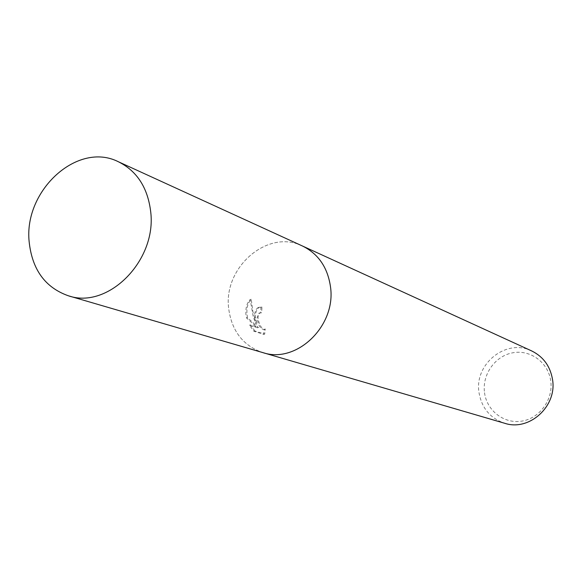 <?xml version="1.0" encoding="UTF-8"?>
<svg xmlns="http://www.w3.org/2000/svg" width="582" height="582" viewBox="0 0 582 582"><rect width="100%" height="100%" fill="white"/><g stroke="black" fill="none" stroke-linecap="round" stroke-linejoin="round"><path stroke-width="0.44" stroke-dasharray="2.91 2.18" d="M254.458 317.379L255.927 324.145L253.279 316.986L250.173 299.548C246.913 302.88 245.495 307.871 245.917 314.513L246.55 317.99L257.426 327.761L249.438 325.178L253.898 331.245L263.646 334.337L264.163 329.419C260.736 329.55 258.379 325.825 257.077 318.252L258.837 313.225L260.612 312.934L260.94 307.252L258.219 307.529C255.731 309.042 254.48 312.33 254.458 317.379M531.657 350.917C506.296 338.106 474.039 364.056 479.022 392.654C481.707 408.106 490.262 418.312 504.689 423.274M302.233 245.902C267.604 228.711 223.008 267.582 228.711 308.751C231.752 330.976 243.014 345.562 262.497 352.51M484.53 392.712C486.814 410.841 504.303 424.249 522.112 421.077C539.958 418.174 553.511 399.157 550.71 380.759C548.186 362.31 530.195 349.324 512.633 352.816C495.027 356.038 481.983 374.633 484.53 392.712M254.967 331.027L250.486 324.96L258.459 327.542L247.576 317.772C246.011 309.689 247.234 303.535 251.242 299.315L252.937 311.77L256.953 323.927C254.523 315.815 255.287 310.271 259.252 307.303L261.98 307.034L261.624 312.716L259.848 313.014C254.814 315.975 261.682 331.987 265.188 329.208L264.708 334.119L254.967 331.027L253.898 331.245M261.624 312.716L260.612 312.934M256.953 323.927L255.927 324.145M251.242 299.315L250.173 299.548M247.576 317.772L246.55 317.99M258.459 327.542L257.426 327.761M250.486 324.96L249.438 325.178M264.708 334.119L263.646 334.337M265.392 329.034L264.366 329.245M261.98 307.034L260.94 307.252M302.531 246.041C267.895 228.522 222.979 267.436 228.711 308.751C231.789 331.122 243.152 345.737 262.817 352.597M259.048 313.08L260.067 312.869M264.163 329.419L265.188 329.208M258.219 307.529L259.252 307.303"/><path stroke-width="0.87" d="M262.497 352.51L504.689 423.274C529.314 431.604 557.345 406.141 552.5 379.362C550.179 366.107 543.232 356.62 531.657 350.917L302.233 245.902M302.531 246.041C318.354 253.876 327.673 267.458 330.489 286.795C336.374 325.92 296.42 364.165 262.817 352.597C296.42 364.165 336.374 325.92 330.489 286.795C327.673 267.458 318.354 253.876 302.531 246.041L118.313 161.723C77.479 141.04 23.542 190.685 29.165 241.857C32.156 269.626 45.221 287.595 68.349 295.78C107.946 309.624 156.827 260.729 150.709 211.833C147.792 187.702 136.996 171.006 118.313 161.723M262.817 352.597L68.349 295.78"/></g></svg>
